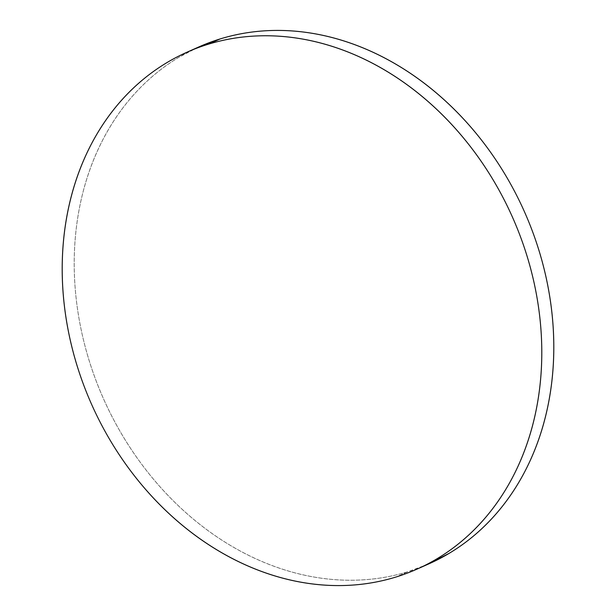<?xml version="1.0" encoding="UTF-8"?>
<svg xmlns="http://www.w3.org/2000/svg" width="616" height="616" viewBox="0 0 616 616"><rect width="100%" height="100%" fill="white"/><g stroke="black" fill="none" stroke-linecap="round" stroke-linejoin="round"><path stroke-width="0.46" stroke-dasharray="3.08 2.31" d="M199.099 46.816A282.898 230.315 -114 0 0 98.183 386.132A282.898 230.315 -114 0 0 407.823 571.74L395.811 577.077L407.823 571.74A282.898 230.315 -114 0 0 422.892 566.397M198.09 47.27L178.94 57.28C165.927 65.065 153.915 74.367 142.881 85.177C131.855 95.988 122.03 108.1 113.398 121.529C104.774 134.95 97.521 149.426 91.63 164.942C85.739 180.465 81.327 196.735 78.401 213.752C75.475 230.777 74.082 248.217 74.228 266.089C74.374 283.953 76.061 301.902 79.272 319.927C82.49 337.953 87.179 355.709 93.339 373.204C99.499 390.698 107.007 407.584 115.877 423.87C124.748 440.163 134.796 455.532 146.038 469.985C157.273 484.445 169.477 497.705 182.644 509.771C195.819 521.844 209.71 532.486 224.309 541.703C238.908 550.92 253.946 558.535 269.415 564.549C284.885 570.562 300.493 574.859 316.231 577.431C331.978 580.01 347.555 580.819 362.97 579.864C378.386 578.901 393.331 576.199 407.823 571.74L427.897 564.295M417.91 568.73L416.901 569.184M188.103 51.706L187.095 52.152"/><path stroke-width="0.92" d="M422.892 566.397A282.898 230.315 -114 0 0 428.905 563.848A282.898 230.315 -114 0 0 529.829 224.524A282.898 230.315 -114 0 0 220.189 38.923L208.177 44.26A282.898 230.315 66 0 1 517.817 229.868A282.898 230.315 66 0 1 416.901 569.184A282.898 230.315 66 0 1 395.811 577.077A282.898 230.315 66 0 1 86.171 391.476A282.898 230.315 66 0 1 187.095 52.152A282.898 230.315 66 0 1 208.177 44.26L220.189 38.923A282.898 230.315 -114 0 0 199.099 46.816L188.103 51.706M208.177 44.26C193.686 48.718 179.941 54.839 166.928 62.616C153.923 70.401 141.903 79.703 130.869 90.513C119.843 101.324 110.018 113.444 101.394 126.865C92.77 140.286 85.508 154.762 79.618 170.286C73.728 185.801 69.323 202.071 66.397 219.096C63.463 236.113 62.077 253.553 62.224 271.425C62.37 289.289 64.049 307.238 67.267 325.263C70.478 343.289 75.167 361.045 81.327 378.54C87.487 396.034 95.003 412.92 103.873 429.213C112.736 445.499 122.792 460.868 134.026 475.321C145.261 489.782 157.465 503.041 170.64 515.115C183.807 527.18 197.697 537.822 212.297 547.039C226.896 556.256 241.934 563.871 257.403 569.885C272.873 575.898 288.481 580.195 304.227 582.774C319.966 585.346 335.551 586.155 350.958 585.2C366.374 584.245 381.327 581.535 395.811 577.077C410.302 572.618 424.054 566.504 437.06 558.72C450.073 550.935 462.085 541.633 473.119 530.823C484.145 520.012 493.97 507.9 502.602 494.471C511.226 481.05 518.48 466.574 524.37 451.058C530.26 435.535 534.673 419.265 537.599 402.248C540.525 385.223 541.918 367.783 541.772 349.911C541.626 332.047 539.939 314.098 536.728 296.073C533.51 278.047 528.821 260.291 522.661 242.796C516.501 225.302 508.993 208.416 500.123 192.13C491.252 175.837 481.204 160.468 469.962 146.015C458.728 131.554 446.523 118.295 433.356 106.229C420.181 94.156 406.291 83.514 391.691 74.297C377.092 65.08 362.054 57.465 346.585 51.451C331.115 45.438 315.507 41.141 299.769 38.569C284.022 35.99 268.445 35.181 253.03 36.136C237.614 37.099 222.669 39.801 208.177 44.26M427.897 564.295L449.072 553.384C462.077 545.599 474.097 536.297 485.131 525.487C496.157 514.676 505.982 502.556 514.606 489.135C523.23 475.714 530.492 461.238 536.382 445.715C542.273 430.199 546.677 413.929 549.603 396.904C552.537 379.887 553.923 362.447 553.776 344.575C553.63 326.711 551.951 308.762 548.733 290.737C545.522 272.711 540.833 254.955 534.673 237.46C528.513 219.966 520.997 203.08 512.127 186.787C503.264 170.501 493.208 155.132 481.974 140.679C470.74 126.218 458.535 112.959 445.36 100.885C432.193 88.819 418.303 78.178 403.703 68.961C389.104 59.744 374.066 52.129 358.597 46.115C343.127 40.102 327.52 35.805 311.773 33.225C296.034 30.654 280.449 29.845 265.042 30.8C249.626 31.755 234.673 34.465 220.189 38.923L198.09 47.27M428.905 563.848L417.91 568.73"/></g></svg>
